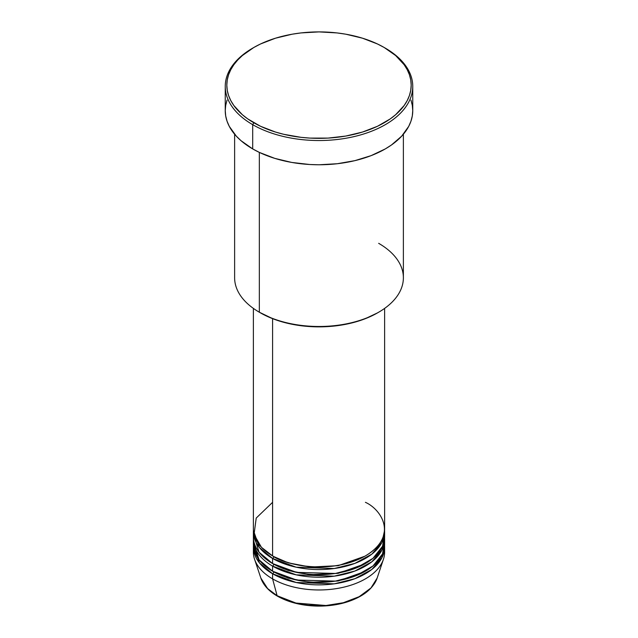 <?xml version="1.0" encoding="UTF-8"?>
<svg xmlns="http://www.w3.org/2000/svg" width="638" height="638" viewBox="0 0 638 638"><rect width="100%" height="100%" fill="white"/><g stroke="black" fill="none" stroke-linecap="round" stroke-linejoin="round"><path stroke-width="0.96" d="M383.438 559.255A65.626 37.889 180 0 1 338.228 588.308A65.626 37.889 180 0 1 272.593 578.873A65.626 37.889 0 0 0 344.113 587.08A65.626 37.889 0 0 0 384.626 552.077A65.626 37.889 0 0 0 384.475 549.525A65.626 37.889 180 0 1 383.438 559.255L377.162 578.028L370.957 587.973L359.17 596.682L343.292 602.743L325.962 605.51L295.936 603.046L277.115 595.732A1.563 0.901 120 0 0 277.402 596.139A1.563 0.901 -60 0 1 277.115 595.732A59.238 34.205 0 0 0 336.362 604.242A59.238 34.205 0 0 0 377.162 578.028C373.158 588.691 363.245 596.634 347.431 601.865C338.164 604.792 328.267 606.204 317.74 606.1C302.133 605.789 288.679 602.471 277.394 596.139C268.845 591.163 263.327 585.126 260.838 578.028A59.238 34.205 0 0 0 277.115 595.732L272.593 578.873L277.115 595.732L267.625 588.571L260.838 578.028L254.562 559.255A65.626 37.889 180 0 1 253.525 549.525M272.593 502.321L256.213 518.08L254.036 534.469L261.46 547.332L272.593 555.905A65.626 37.889 0 0 0 344.113 564.12A65.626 37.889 0 0 0 384.626 529.109L384.626 308.393M273.152 556.224L273.702 556.543A1.563 0.901 -60 0 1 272.593 558.457L259.411 547.548L253.414 530.385A65.626 37.889 180 0 0 253.374 531.661L253.374 536.765A65.626 37.889 0 0 0 272.593 563.561A65.626 37.889 0 0 0 344.113 571.776A65.626 37.889 0 0 0 384.626 536.765A65.626 37.889 0 0 0 384.475 534.213L382.529 546.264L372.999 558.306L356.259 567.964L335.405 573.458L296.606 572.382L272.593 563.561L272.593 558.457L272.593 563.561L259.06 552.197L253.525 534.213M273.152 563.88L273.702 564.199A1.563 0.901 -60 0 1 272.593 566.113L272.593 571.217A65.626 37.889 0 0 0 344.113 579.432A65.626 37.889 0 0 0 384.626 544.421A65.626 37.889 0 0 0 384.475 541.869L382.529 553.92L372.999 565.954L356.259 575.612L335.405 581.106L296.606 580.038L272.593 571.217L272.593 566.113A65.626 37.889 180 0 1 253.374 539.317A65.626 37.889 180 0 1 253.414 538.041M253.525 541.869L259.06 559.853L272.593 571.217A65.626 37.889 0 0 1 253.374 544.421L253.374 539.317M273.152 571.536L273.702 571.855A1.563 0.901 -60 0 1 272.593 573.769L259.411 562.852L253.414 545.697A65.626 37.889 180 0 0 253.374 546.973L253.374 552.077A65.626 37.889 0 0 0 272.593 578.873L272.593 573.769L272.593 578.873A65.626 37.889 180 0 1 254.562 559.255M378.661 243.325A84.376 48.711 180 0 1 378.669 312.221A84.376 48.711 180 0 1 259.339 312.221L260.44 312.859A82.812 47.81 0 0 0 377.56 312.859L365.008 318.809L350.693 323.227L335.157 325.946L319 326.863L302.843 325.946L287.307 323.227L272.992 318.809L259.339 312.221A84.376 48.711 0 0 0 351.291 322.78A84.376 48.711 0 0 0 403.375 277.777L403.375 134.235M253.812 47.491L252.704 48.129A93.754 54.126 0 0 0 252.704 124.673L253.812 122.759A92.191 53.225 180 0 1 253.812 47.491A92.191 53.225 180 0 1 384.188 47.491L377.489 43.982L362.456 38.184L345.764 34.189L336.984 32.921L319 31.9L301.016 32.921L292.236 34.189L275.544 38.184L260.511 43.982L253.812 47.491L242.344 55.554L237.695 60.036L233.827 64.757L230.781 69.678L228.579 74.742L227.256 79.909L226.809 85.125L227.256 90.341L228.579 95.509L230.781 100.573L233.827 105.493L242.344 114.696L247.735 118.891L260.511 126.268L275.544 132.066L283.719 134.299L301.016 137.329L309.964 138.095L328.036 138.095L345.764 136.061L362.456 132.066L377.489 126.268L390.265 118.891L395.656 114.696L404.173 105.493L407.219 100.573L409.421 95.509L410.744 90.341L411.191 85.125L410.744 79.909L409.421 74.742L407.219 69.678L404.173 64.757L395.656 55.554L384.188 47.491A92.191 53.225 180 0 1 384.188 122.759A92.191 53.225 180 0 1 253.812 122.759L252.704 124.673A93.754 54.126 0 0 0 385.296 124.673A93.754 54.126 0 0 0 385.296 48.129L385.296 48.129A93.754 54.126 180 0 1 412.754 86.401A93.754 54.126 180 0 1 354.88 136.412A93.754 54.126 180 0 1 252.704 124.673L252.704 148.917A93.754 54.126 0 0 0 354.88 160.648A93.754 54.126 0 0 0 412.754 110.645L412.3 115.949L410.952 121.204L408.719 126.356L401.685 136.157L391.469 144.978L385.296 148.917L371.085 155.648L354.88 160.648L337.287 163.727L319 164.771L309.813 164.508L291.781 162.443L274.803 158.376L259.522 152.482L252.704 148.917L252.704 124.673A93.754 54.126 180 0 1 225.246 86.401A93.754 54.126 180 0 1 253.262 47.81M273.702 556.543L288.304 562.852L310.251 567.03L338.18 565.683L364.848 556.224L338.18 565.683L310.251 567.03L288.304 562.852L273.702 556.543A1.563 0.901 120 0 1 272.593 558.457L296.168 567.19L334.208 568.522L354.895 563.386L371.85 554.127L381.955 542.372L384.586 530.385A65.626 37.889 180 0 1 384.626 531.661A65.626 37.889 180 0 1 344.113 566.672A65.626 37.889 180 0 1 272.593 558.457A65.626 37.889 180 0 1 253.374 531.661M272.593 318.649L272.593 555.905L272.593 318.649M259.339 152.394L259.339 312.221L259.339 152.394M273.702 571.855L288.304 578.164L310.251 582.342L338.18 580.987L364.848 571.536L338.18 580.987L310.251 582.342L288.304 578.164L273.702 571.855A1.563 0.901 120 0 1 272.593 573.769L296.168 582.494L334.208 583.834L354.895 578.698L371.85 569.439L381.955 557.676L384.586 545.697A65.626 37.889 180 0 1 384.626 546.973A65.626 37.889 180 0 1 344.113 581.984A65.626 37.889 180 0 1 272.593 573.769A65.626 37.889 180 0 1 253.374 546.973M272.593 566.113L296.168 574.846L334.208 576.178L354.895 571.042L371.85 561.783L381.955 550.02L384.586 538.041A65.626 37.889 180 0 1 384.626 539.317A65.626 37.889 180 0 1 344.113 574.328A65.626 37.889 180 0 1 272.593 566.113A1.563 0.901 120 0 0 273.702 564.199L288.304 570.508L310.251 574.686L338.18 573.339L364.848 563.88L338.18 573.339L310.251 574.686L288.304 570.508L273.702 564.199M296.287 603.133L307.739 605.183L324.662 605.661M330.261 605.183L341.091 603.285M225.246 86.401L225.246 110.645A93.754 54.126 0 0 0 252.704 148.917L241.044 140.711L236.315 136.157L229.281 126.356L227.048 121.204L225.7 115.949L225.246 110.645L225.7 105.334L227.048 100.086M410.952 100.086L412.3 105.334L412.754 110.645L412.754 86.401M234.624 134.235L234.624 277.777A84.376 48.711 0 0 0 259.339 312.221A84.376 48.711 180 0 1 259.331 312.221M253.374 308.393L253.374 529.109A65.626 37.889 0 0 0 272.593 555.905C284.301 564.821 330.428 575.372 365.407 555.905C399.117 535.713 380.846 509.084 365.407 502.321M382.569 541.088L382.138 539.445M278.176 596.059A1.563 0.901 -60 0 1 277.402 596.139M255.048 540.171L254.937 538.041M378.669 312.221L377.56 312.859M385.296 48.129L384.188 47.491M384.626 531.661L384.626 536.765M384.626 546.973L384.626 552.077M384.626 539.317L384.626 544.421M382.545 541.128L382.114 539.501"/></g></svg>
